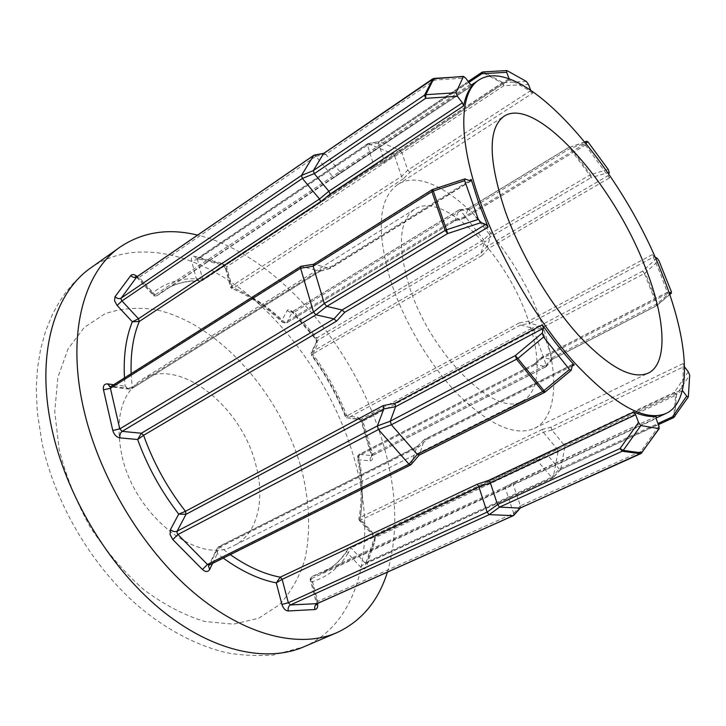 <?xml version="1.0" encoding="UTF-8"?>
<svg xmlns="http://www.w3.org/2000/svg" width="726" height="726" viewBox="0 0 726 726"><rect width="100%" height="100%" fill="white"/><g stroke="black" fill="none" stroke-linecap="round" stroke-linejoin="round"><path stroke-width="0.54" stroke-dasharray="3.63 2.72" d="M541.378 322.244C513.754 241.132 434.883 159.929 397.666 184.595C378.509 198.361 376.113 230.251 390.488 280.263C403.774 321.899 431.135 367.483 460.148 396.587C490.957 425.863 515.741 436.444 534.49 428.331C558.339 416.96 559.265 371.177 541.378 322.244M688.266 371.785L674.4 392.276L676.478 394.645L689.7 375.16M558.04 451.817L553.221 477.399L366.739 562.822L375.378 537.494L558.04 451.817L564.755 447.37L563.694 444.448L674.4 392.276L675.607 395.361L676.478 394.645L674.781 416.615M608.134 169.321L590.619 174.667L591.173 176.146L590.764 177.816L609.205 172.244M688.357 396.714L673.955 417.087L560.536 469.668L559.156 469.023L657.983 423.494M560.762 469.241L552.74 477.908L551.66 477.309L559.22 469.087M489.46 234.316L490.349 236.903L590.764 177.816L590.537 176.599L589.703 175.093L489.415 234.262L483.634 239.78L484.523 242.312L490.359 236.857M585.02 142.114L568.422 147.714L468.134 208.743L458.959 210.05L459.685 209.796L460.565 210.649L469.749 209.315L468.869 208.462L468.152 208.707L464.794 217.864L585.828 144.764L584.584 143.966L609.55 177.87L608.842 174.14M563.748 444.512L557.06 448.913L558.058 451.763M557.06 448.913L374.562 534.726L361.049 519.943L359.397 520.478L372.311 534.572L372.384 533.456C374.625 536.242 375.433 539.01 374.816 541.759L366.185 567.115C365.051 569.493 363.236 569.52 360.74 567.197L347.926 553.43C339.314 567.632 327.245 577.125 311.708 581.898L317.561 603.469M483.634 239.78L316.863 337.917L294.329 312.126L460.611 210.712L483.58 239.725M121.641 454.422C114.835 418.485 121.36 393.673 141.234 379.979C178.233 355.595 241.74 406.006 255.87 464.976C265.435 499.896 257.44 534.064 234.144 545.489C199.822 566.425 134.156 516.15 121.641 454.422M409.019 285.418C397.34 245.642 399.191 220.241 414.582 209.224C443.368 190.067 505.913 253.928 527.648 318.424C541.56 356.902 540.489 392.176 522.275 401.07C496.221 418.757 429.964 354.17 409.019 285.418M387.394 572.142C398.665 533.038 396.986 489.333 382.357 441.027C354.043 345.93 275.971 254 197.581 235.106M572.251 365.977L426.561 439.684L419.111 446.744L417.368 446.354L416.896 446.907L411.143 464.322L209.868 564.447L218.145 547.232L416.896 446.907L424.329 439.802L572.478 364.77M655.968 416.47L505.949 486.529L505.505 488.825L513.672 513.355L317.852 601.391L311.635 578.604L310.51 580.882L311.708 581.898C310.247 579.52 310.429 577.705 312.271 576.435L322.063 572.914C333.461 567.487 342.518 559.056 349.242 547.631L347.709 549.382L347.926 553.43L351.003 547.84L364.924 562.85L551.606 477.245L536.278 459.513L545.743 453.941L681.342 389.898L682.367 390.461M684.582 366.929L683.021 363.572C683.52 373.654 682.894 382.529 681.142 390.198M683.021 363.572L551.107 427.178L542.467 429.32L543.275 432.197L557.005 448.85M668.038 292.079L542.104 357.219L534.463 364.134L359.443 454.412L372.075 455.638L545.834 366.703L534.463 364.134L534.218 365.441L541.886 358.553L667.775 293.513L667.757 292.079L669 292.442M655.079 257.267L652.257 254.635L660.587 274.201L667.775 293.513M652.257 254.635L528.573 321.137L519.226 322.97L520.66 325.048L532.085 328.107L361.203 419.274L346.692 417.822L345.168 416.307L345.585 415.708L357.192 417.25C359.452 417.867 361.176 419.819 362.356 423.104L372.102 455.683C372.883 458.986 372.238 460.701 370.178 460.847L358.58 459.776C362.691 481.329 363.172 501.385 360.014 519.943L372.384 533.456M608.615 175.329L487.3 246.259L480.875 253.338L312.153 351.729L317.598 340.403L484.505 242.348L480.875 253.329L481.864 255.625L488.317 248.582L609.55 177.87M584.584 143.966L463.524 217.301L453.65 220.205L454.921 220.74L458.941 210.086L292.514 311.717L286.697 322.789C284.728 323.578 283.076 322.879 281.724 320.71L287.124 310.574C288.358 308.949 290.173 309.358 292.56 311.79L315.03 337.481C317.18 340.249 317.906 342.726 317.198 344.923L312.216 355.332C325.865 374.09 336.991 394.218 345.585 415.708L346.683 417.822L359.098 419.456L357.192 417.25M530.815 90.559L407.749 170.12L401.478 176.454L231.803 285.962L226.594 266.841L394.744 156.217L401.478 176.445L403.493 178.65L409.8 172.352L532.648 93.146L530.588 89.97M509.117 78.78L508.69 79.996C516.259 82.809 524.245 87.193 532.648 93.146M508.69 79.996L383.972 162.125L374.307 167.225L367.528 145.155L197.463 259.563L202.645 279.129L374.28 165.882M137.205 276.552L152.442 293.15L152.641 294.656L155.128 294.865L139.165 277.423L315.946 156.29L332.408 176.273L334.641 177.126L472.227 85.641M113.71 384.716L125.135 386.241L128.284 389.054L130.889 388.837L111.759 386.314L301.644 266.333L319.667 271.161L320.447 271.07L321.019 269.437L330.856 266.714L469.45 180.511M658.963 426.062L640.84 451.436L520.397 505.84L513.327 484.759L656.113 418.603M520.397 505.84L513.672 513.355M513.709 513.445L513.827 515.297M520.351 508.018L520.433 505.931M513.954 482.409L513.327 484.759M641.076 453.46L640.84 451.436L641.938 452.77M470.43 180.919L329.531 268.484L319.667 271.161L131.678 388.691L128.284 389.054L110.406 386.704M470.43 84.361L155.128 294.865L157.224 295.582C154.765 296.317 153.231 296.008 152.632 294.665L137.405 278.031L139.165 277.423L137.259 276.579M368.282 143.757L392.784 153.758L224.679 264.672L198.47 258.084L368.236 143.73L379.172 141.643L482.409 72.409L501.984 83.009L399.953 150.264L379.172 141.643M533.846 330.303L546.206 364.996L372.71 453.922L362.927 421.234L533.819 330.23L541.505 328.125L644.416 273.466L656.513 304.103L552.15 357.8L541.505 328.125M571.534 369.715L544.836 391.94L419.501 454.63L424.32 439.811M320.311 271.134L330.158 268.457L314.204 264.3L432.714 189.785L465.656 178.941M339.877 171.635L325.765 154.429L434.656 80.087L465.593 77.981M468.932 82.392L378.428 143.04L384.281 160.791L508.853 78.68M409.8 172.352L407.749 170.129L401.923 152.741L503.971 85.668L528.474 84.434M489.415 234.262L469.795 209.378L569.974 148.494L588.223 142.214M586.191 143.557L585.964 144.547M488.317 248.582L487.3 246.268L490.349 236.903M656.93 258.029L642.646 271.107L539.745 325.91L530.016 323.261L653.935 256.795M667.757 292.079L541.814 357.228L551.787 359.506L656.331 305.782L669.653 294.339M560.762 469.196L564.746 447.425L675.607 395.361L673.71 417.586M563.694 444.448L551.914 430.091L684.246 366.485M682.268 390.86L547.068 454.44L559.156 469.023M419.501 454.63L411.143 464.322M301.644 266.333L314.204 264.3M315.946 156.29L325.765 154.429M394.744 156.217L401.923 152.741M378.428 143.04L367.528 145.155M399.953 150.264L401.895 152.669M400.008 150.291L392.784 153.758M545.834 366.703L551.787 359.506M539.745 325.91L532.085 328.107M552.15 357.8L551.833 359.506M552.187 357.873L546.206 364.996M314.322 155.101L315.883 156.217M367.501 145.073L367.719 143.694L368.236 143.73M392.839 153.785L394.726 156.144M532.131 328.116L533.819 330.23M546.233 365.06L545.879 366.703M426.561 439.684L424.783 439.248L424.329 439.802M330.158 268.457L330.856 266.714M313.65 264.255L314.14 264.273M339.886 171.645L342.236 172.407M323.85 153.295L325.711 154.357M379.117 141.624L378.618 141.579L378.409 142.958M383.972 162.125L384.281 160.791M584.875 141.933L568.422 147.714L568.957 147.305L570.881 148.05L590.619 174.667L589.703 175.093L569.974 148.494L568.567 147.496L468.37 208.48M463.524 217.301L464.604 218.109L454.921 220.731L286.461 323.043L282.223 322.153L281.724 320.71C265.616 305.637 248.809 294.375 231.313 286.933L231.458 288.34C248.991 295.582 265.916 306.853 282.223 322.153L286.461 323.043L454.757 220.958M541.814 357.228L541.886 358.553M541.478 328.052L539.79 325.92M528.573 321.137L530.016 323.261L520.66 325.048M536.115 459.767L349.587 547.304L351.003 547.84L537.449 460.275L547.077 454.449L545.743 453.941M551.107 427.178L551.914 430.091M544.482 392.476L545.044 392.104M434.066 78.408L434.656 80.087L432.977 78.78M526.359 81.43L503.045 82.637L503.971 85.668L501.984 83.009L503.045 82.637L483.489 72.028L507.084 70.649M483.207 71.938L481.828 72.346M223.254 558.094L217.301 553.548C217.21 550.626 218.199 548.448 220.259 547.014L230.26 554.619M212.582 563.403L217.301 553.548L216.62 549.237L218.662 546.678L220.259 547.014L419.111 446.744M359.406 520.469L360.014 519.943L358.862 518.999L359.397 520.478M542.467 429.32L360.178 517.384L358.862 518.999C362.229 500.541 361.802 480.385 357.6 458.542L358.58 459.776C357.446 457.471 357.736 455.683 359.443 454.412L357.6 458.542C357.138 456.781 357.628 455.429 359.071 454.476L534.164 364.143M519.226 322.97L346.901 415.898L345.177 416.297C336.555 394.572 325.321 374.244 311.481 355.341L312.216 355.332L311 353.163L311.472 355.341M124.464 377.919L125.135 386.241C127.567 387.902 129.927 388.219 132.223 387.212L321.019 269.437M520.66 325.039L348.562 417.604L346.901 415.898C338.216 393.81 326.818 373.182 312.706 354.034L311.481 355.341M481.864 255.625L312.706 354.034L312.153 351.729L311 353.163L316.355 342.028L317.198 344.923M453.65 220.205L285.046 322.598C268.584 306.971 251.405 295.464 233.509 288.059L231.803 285.962L230.523 287.133L225.55 268.883L226.594 266.841L224.679 264.672L222.201 264.881L220.813 262.957L194.586 256.342C191.963 255.988 190.956 257.467 191.564 260.779L196.292 278.757L202.645 279.129L202.354 280.572L199.469 281.053L196.292 278.757C179.549 278.158 164.938 282.959 152.442 293.15C153.658 295.636 155.282 296.417 157.306 295.509L334.75 177.044M403.493 178.65L233.509 288.059L231.467 288.349L230.514 287.133L231.313 286.933L226.548 269.446C225.396 266.097 223.49 263.937 220.813 262.957M471.183 85.187L169.14 287.396C178.115 282.85 188.225 280.735 199.469 281.053L201.864 280.69C187.626 279.991 174.875 283.312 163.613 290.645L157.224 295.582L334.65 177.117M360.74 567.197L364.924 562.85L366.294 563.367L366.739 562.822L365.242 564.801L373.908 539.463L375.378 537.494L374.562 534.726L372.311 534.572C374.081 537.449 374.625 539.082 373.944 539.472L374.816 541.759M459.177 209.823L292.741 311.472L294.329 312.126L292.369 312.498L314.857 338.216C316.119 339.995 316.645 341.356 316.436 342.291L317.589 339.233L316.863 337.917L314.857 338.216L315.03 337.481M301.308 468.542C309.594 500.74 310.982 532.34 304.711 560C299.139 577.569 290.672 592.507 279.31 604.822L258.601 618.289L233.391 624.151L204.768 621.483C184.422 615.376 164.04 604.713 143.612 589.503C123.765 571.87 105.969 551.052 90.233 527.049C76.257 501.847 65.903 476.002 59.169 449.512L54.731 411.542L57.88 377.384L68.035 348.934L84.162 327.499L104.989 313.759C120.716 308.423 137.441 307.025 155.164 309.575C218.19 322.825 280.327 393.31 301.308 468.542M303.84 646.821C363.336 621.093 377.81 536.251 353.471 455.955C334.305 391.668 293.195 329.559 242.793 290.445C192.526 251.895 133.049 238.718 91.031 267.712L81.911 274.945L73.535 283.122L65.993 292.142L59.305 301.889L52.553 314.158L45.584 331.21L40.583 349.315L37.498 368.318L36.3 388.083L37.244 411.969L42.153 443.559C55.412 504.035 91.639 565.445 137.568 605.448C164.221 628.099 192.326 643.472 221.893 651.576C235.269 654.961 252.403 656.132 273.294 655.088L303.84 646.821M506.113 486.474L312.135 576.489L311.635 578.604L513.327 484.777M551.923 430.101L543.275 432.197L361.049 519.943L360.178 517.384C363.599 498.517 363.1 478.017 358.698 455.883L534.218 365.441M373.972 167.225L202.354 280.572L374.307 167.225L384.308 162.134L509.089 79.987M131.161 373.681L132.223 387.212L131.678 388.691L320.447 271.07M317.589 603.397L317.852 601.391L316.436 602.634L317.398 602.752M374.271 165.873L384.272 160.782M671.305 291.553L657.366 303.55L645.251 272.903L658.872 260.507M209.315 565.028L208.725 565.481M110.207 386.74L110.924 386.468M194.586 256.342L195.975 258.302L198.47 258.084L197.744 258.175L197.463 259.563L191.564 260.779M292.56 311.79L292.369 312.498L290.899 311.518L292.741 311.472L289.747 312.107L287.124 310.574M370.178 460.847L370.278 457.797L372.429 455.583L372.71 453.922L371.376 455.447L361.639 422.831L362.927 421.234L361.203 419.274L358.962 419.283C359.869 419.564 360.758 420.753 361.639 422.831L362.356 423.104M655.95 418.131L322.063 572.914C332.517 568.05 341.066 560.209 347.709 549.382L349.587 547.304L536.287 459.513L545.907 453.668L681.342 389.898M432.024 189.785L432.669 189.495M642.646 271.107L644.416 273.466L645.251 272.903L642.646 271.107M657.366 303.55L656.513 304.103L656.331 305.782L656.994 305.528L657.366 303.55M552.976 477.871L366.294 563.367L365.242 564.801L366.185 567.115M546.197 366.639L372.429 455.583L371.422 457.126L371.376 455.447L372.102 455.683M137.84 277.196L137.405 278.031L136.352 277.141M367.719 143.694L197.744 258.175L195.975 258.302L222.21 264.863C222.9 264.464 224.007 265.798 225.55 268.883L226.548 269.446M397.666 184.595L504.044 116.242M560.59 469.631L553.04 477.835M414.582 209.224L141.234 379.979M522.275 401.07L234.144 545.489M505.968 486.52L312.135 576.489C310.365 577.705 309.82 579.167 310.51 580.882L316.609 603.869M656.068 416.397L513.781 482.463M513.754 482.481L505.949 486.529M417.368 446.354L218.662 546.678L216.62 549.237L208.87 565.336M572.787 364.27L424.783 439.248M424.656 439.321L417.241 446.436M471.065 180.928L330.294 268.393M472.317 85.604L334.641 177.126M367.783 143.666L378.682 141.543M468.234 81.466L378.618 141.579M459.286 209.778L468.479 208.435M585.828 144.764L464.631 218.09M464.604 218.109L454.721 220.976M534.136 364.162L541.778 357.246M669.735 294.593L656.603 305.782L552.159 359.443M552.259 359.379L546.306 366.576M658.409 424.628L560.536 469.668M534.49 428.331L648.245 373.119"/><path stroke-width="1.09" d="M645.105 266.859C613.37 183.397 535.842 95.215 504.044 116.242C487.754 128.203 488.208 160.038 505.405 211.747C520.959 254.935 549.7 303.414 578.477 335.212C608.878 367.292 632.128 379.925 648.245 373.119C668.628 363.408 665.343 317.371 645.105 266.859M682.367 390.461L686.696 396.106L687.912 397.158L688.357 396.714L689.7 375.16L688.266 371.785L684.582 366.929M674.781 416.615L672.494 416.806L686.696 396.106M608.842 174.14L609.205 172.244L608.134 169.321L588.223 142.214L586.844 141.271L586.191 143.557M457.416 96.286L425.654 98.328L425.808 94.679L456.001 92.719L457.416 96.286L462.408 102.82L463.624 105.896C465.302 97.148 468.225 90.36 472.39 85.532L470.43 84.361L465.593 77.981L463.469 76.393L456.001 92.719M463.624 105.896L330.176 194.024L328.878 191.247L314.304 173.677L425.654 98.328L424.538 95.115L425.808 94.679L433.794 78.589L323.533 153.576L313.351 170.565L424.538 95.115L432.977 78.78M543.592 337.027L517.874 358.499L515.315 355.586L542.313 333.043L543.592 337.027L569.502 369.516L571.171 370.36L572.478 364.77L572.787 364.27L574.221 364.978C563.449 353.09 552.813 339.704 542.313 324.831L543.429 328.243L542.313 333.043M302.379 178.442L301.471 175.447L313.333 170.61L314.249 173.596L302.379 178.442L121.959 300.945L138.466 318.732L319.504 198.988L302.433 178.514M543.429 328.243L395.588 406.687L395.008 403.266L542.313 324.831M330.176 194.024L320.801 201.728L319.504 198.988L328.869 191.237L462.408 102.82M212.582 563.403L209.714 569.402C207.963 572.152 205.54 572.188 202.427 569.511L172.833 539.581L170.066 534.563L170.456 529.608L178.714 514.099L186.019 514.298L177.135 531.196L377.384 425.926L383.791 408.965L383.246 405.589L395.008 403.266M197.581 235.106C168.505 227.982 142.686 231.957 120.126 247.031C84.207 271.542 66.502 332.753 83.263 407.25C98.309 475.584 141.897 548.575 193.506 592.398C245.243 636.221 299.729 648.735 336.655 632.754C361.466 621.229 378.382 601.028 387.394 572.142M480.176 201.792C500.069 258.093 537.748 322.035 575.382 363.681C615.085 405.498 645.332 422.078 666.114 413.421C693.702 400.625 688.457 338.997 661.921 273.493C620.912 166.916 521.422 52.408 478.942 79.996C459.367 92.084 457.689 138.748 480.176 201.792M488.108 227.165L478.634 202.736L471.219 179.413L471.065 180.928L470.43 180.919L464.867 178.895L464.704 180.683L478.316 219.388L481.029 222.619L485.785 224.388L488.108 227.165L344.696 312.325L336.546 321.155L333.978 318.886L315.937 314.821L122.168 431.371L141.37 433.231L333.978 318.886L342.091 309.984L485.785 224.388M317.561 603.469C318.088 607.072 317.189 609.087 314.875 609.531L288.276 610.965C285.409 610.702 283.294 608.533 281.933 604.44L276.261 582.878L282.133 579.33L288.34 602.762L487.101 512.139L478.87 486.865L477.209 484.26L488.707 480.34L633.662 412.069L635.658 414.764L638.544 422.432L640.858 425.563L659.181 428.649L658.963 426.062L656.113 418.603L656.186 416.37C649.688 417.033 642.174 415.599 633.662 412.069M513.164 515.66L489.26 514.625L290.454 604.939L317.008 603.651L513.218 515.651L519.907 508.136L640.595 453.741L622.209 451.245L499.67 507.084L519.907 508.136M635.658 414.764L490.386 482.944L497.519 504.579L620.049 448.55L638.544 422.432M487.101 512.139L497.519 504.579M499.67 507.084L497.555 504.67M499.624 507.075L489.26 514.625M513.827 515.297L513.218 515.651M489.215 514.625L487.137 512.229M490.386 482.944L488.707 480.34M640.858 425.563L623.253 450.383L620.049 448.55L622.209 451.245L623.253 450.383L641.621 452.897L658.899 428.712M641.938 452.77L520.233 508.073M408.92 464.114L378.473 429.529L177.934 534.518L207.445 564.474L408.983 464.186L417.278 454.403L542.785 391.541L569.502 369.516M390.279 421.189L515.315 355.586L516.622 359.343L542.785 391.541L544.482 392.476L545.054 392.094L544.037 390.715L517.874 358.499L391.387 424.783L390.261 421.243L395.588 406.687L383.8 408.956L186.019 514.298L185.466 511.313L383.246 405.589M313.46 311.962L300.6 268.257L110.425 388.292L119.781 428.903L313.496 312.053L324.304 303.504L445.129 230.423L431.925 191.646L313.178 266.224L324.304 303.504M301.49 175.411L313.705 155.446L136.797 276.896L121.26 298.032L301.471 175.447M391.387 424.783L417.278 454.403M481.029 222.619L447.633 233.554L326.773 306.372L342.091 309.984L344.696 312.325M530.588 89.97L528.474 84.434L526.359 81.43L507.084 70.649L506.63 70.567L506.684 72.301L509.117 78.78M669 292.442L671.378 293.177L671.305 291.553L658.872 260.507L656.93 258.029L655.079 257.267M377.384 425.926L390.261 421.243M391.323 424.71L378.473 429.529M326.773 306.372L315.937 314.821M313.178 266.224L313.65 264.255L301.299 266.251M313.16 266.133L300.6 268.257M323.56 153.531L313.705 155.446M411.043 464.613L408.983 464.186M378.409 429.447L377.366 425.99M315.883 314.803L313.496 312.053M300.573 268.166L301.09 266.288M313.732 155.4L314.322 155.101M417.35 454.476L419.256 455.084M324.331 303.586L326.709 306.354M463.288 76.575L434.066 78.408M506.684 72.301L481.855 73.734L483.207 71.938M223.254 558.094C241.459 571.271 259.128 579.529 276.261 582.878L280.263 577.161L477.209 484.26M113.71 384.716L107.548 383.891C104.263 383.836 102.91 385.824 103.491 389.835L112.784 430.5C114.073 434.702 116.469 437.161 119.962 437.887L137.641 439.511C147.442 466.428 161.136 491.293 178.714 514.099L185.466 511.313C167.379 488.162 153.422 462.834 143.603 435.319L137.641 439.511L141.37 433.231L143.603 435.319L336.546 321.155M124.464 377.919C123.329 356.167 125.952 337.454 132.332 321.781L139.283 321.455C133.176 336.038 130.462 353.444 131.161 373.681M117.122 305.437L114.545 300.755L115.044 296.689C117.149 298.631 119.218 299.085 121.26 298.032L121.097 299.384L121.959 300.945L117.122 305.437L132.332 321.781L138.466 318.732L139.283 321.455L320.801 201.728M172.833 539.581L177.934 534.518L177.008 532.848L177.135 531.196C174.893 532.067 172.67 531.532 170.456 529.608M120.126 247.031L91.031 267.712C54.405 292.75 35.728 353.789 51.519 427.251C65.667 494.66 108.455 566.153 159.82 608.778C211.311 651.403 266.17 663.11 303.84 646.821L336.655 632.754M574.221 364.978L572.251 365.977M230.26 554.619C247.475 566.661 264.146 574.175 280.263 577.161L282.133 579.33L478.861 486.847M469.45 180.511L471.219 179.413M115.044 296.689L130.725 275.608C132.314 273.965 134.473 274.274 137.205 276.552M490.395 482.962L478.87 486.865M314.875 609.531C314.349 606.782 315.066 604.822 317.008 603.651L317.589 603.397M281.933 604.44L288.34 602.762L290.454 604.939C288.485 606.137 287.759 608.152 288.276 610.965M641.076 453.46L659.181 428.649M506.63 70.567L482.917 71.947L481.828 72.346L481.855 73.734L468.932 82.392M586.653 141.561L585.02 142.114M669.653 294.339L671.005 293.186M657.983 423.494L672.494 416.806L673.71 417.586L658.409 424.628M464.704 180.683L433.277 191.02L446.499 229.806L478.316 219.388M202.427 569.511L207.445 564.474L209.315 565.028L208.725 565.481M112.784 430.5L119.781 428.903L122.168 431.371C120.253 432.832 119.518 435.001 119.962 437.887M300.972 266.342L110.924 386.468L110.425 388.292L103.491 389.835M137.259 276.579L136.797 276.896C134.791 277.94 132.767 277.514 130.725 275.608M447.633 233.554L445.129 230.423L446.499 229.806L447.633 233.554M464.867 178.895L432.678 189.486L433.277 191.02L431.925 191.646L432.024 189.785L313.55 264.309M432.024 189.785L432.669 189.495M209.714 569.402L208.471 566.162L208.87 565.336M107.548 383.891L110.207 386.74M688.194 397.113L673.71 417.586M666.114 413.421L655.95 418.131M478.942 79.996L471.183 85.187M513.491 515.587L317.326 603.578L316.364 604.894L316.609 603.869M513.654 515.487L520.351 508.018M410.798 464.84L209.315 565.028M313.913 155.237L136.996 276.697L135.372 276.833L136.352 277.141M410.898 464.776L419.238 455.102M544.482 392.476L419.156 455.148M463.469 76.393L432.687 78.853L323.742 153.368M323.85 153.295L314.077 155.155M481.828 72.346L468.234 81.466M545.054 392.094L571.171 370.36M584.875 141.933L586.844 141.271M671.378 293.177L669.735 294.593M110.406 386.704L109.508 386.586L110.924 386.468"/></g></svg>
